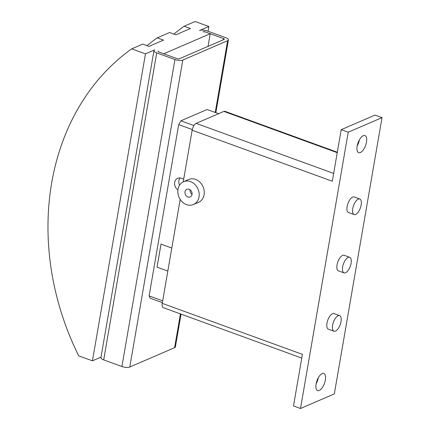 <?xml version="1.0" encoding="UTF-8"?>
<svg xmlns="http://www.w3.org/2000/svg" width="430" height="430" viewBox="0 0 430 430"><rect width="100%" height="100%" fill="white"/><g stroke="black" fill="none" stroke-linecap="round" stroke-linejoin="round"><path stroke-width="0.64" d="M319.264 390.462A9.121 3.983 -70 0 1 317.603 390.59A9.121 3.983 -70 0 1 316.448 382.351A9.121 3.983 -70 0 1 322.183 373.579A9.121 3.983 -70 0 1 323.844 373.45A9.121 3.983 -70 0 1 325.005 381.695A9.121 3.983 -70 0 1 319.264 390.462M360.362 152.553A9.121 3.983 -70 0 1 358.701 152.682A9.121 3.983 -70 0 1 357.54 144.437A9.121 3.983 -70 0 1 363.275 135.67A9.121 3.983 -70 0 1 364.941 135.541A9.121 3.983 -70 0 1 366.097 143.781A9.121 3.983 -70 0 1 360.362 152.553M183.588 181.697L188.657 179.509A12.438 10.341 66.7 0 1 195.575 179.417A12.438 10.341 66.7 0 1 204.169 190.786A12.438 10.341 66.7 0 1 198.509 202.347L193.435 204.535A12.438 10.341 -113.3 0 0 199.095 192.973A12.438 10.341 -113.3 0 0 190.501 181.605A12.438 10.341 -113.3 0 0 183.588 181.697A12.438 10.341 -113.3 0 0 177.929 193.258A12.438 10.341 -113.3 0 0 186.523 204.632A12.438 10.341 -113.3 0 0 193.435 204.535M189.173 189.281A4.144 3.445 66.7 0 1 192.038 193.07A4.144 3.445 66.7 0 1 190.151 196.924A4.144 3.445 66.7 0 1 187.851 196.956A4.144 3.445 66.7 0 1 184.986 193.167A4.144 3.445 66.7 0 1 186.873 189.313A4.144 3.445 66.7 0 1 189.173 189.281M355.626 214.457A8.288 3.623 110 0 0 360.84 206.481A8.288 3.623 110 0 0 359.792 198.993A8.288 3.623 110 0 0 358.276 199.106A8.288 3.623 110 0 0 353.062 207.077A8.288 3.623 110 0 0 354.116 214.57A8.288 3.623 110 0 0 355.626 214.457M354.116 214.57L348.51 212.527A8.288 3.623 -70 0 1 347.456 205.04A8.288 3.623 -70 0 1 352.67 197.064A8.288 3.623 -70 0 1 354.186 196.951L359.792 198.993M345.553 272.781A8.288 3.623 110 0 0 350.767 264.81A8.288 3.623 110 0 0 349.714 257.317A8.288 3.623 110 0 0 348.203 257.43A8.288 3.623 110 0 0 342.989 265.407A8.288 3.623 110 0 0 344.043 272.899A8.288 3.623 110 0 0 345.553 272.781M344.043 272.899L338.437 270.857A8.288 3.623 -70 0 1 337.383 263.364A8.288 3.623 -70 0 1 342.597 255.393A8.288 3.623 -70 0 1 344.108 255.275L349.714 257.317M335.475 331.105A8.288 3.623 110 0 0 340.694 323.134A8.288 3.623 110 0 0 339.641 315.642A8.288 3.623 110 0 0 338.13 315.76A8.288 3.623 110 0 0 332.917 323.731A8.288 3.623 110 0 0 333.965 331.224A8.288 3.623 110 0 0 335.475 331.105M333.965 331.224L328.359 329.181A8.288 3.623 -70 0 1 327.311 321.688A8.288 3.623 -70 0 1 332.524 313.717A8.288 3.623 -70 0 1 334.035 313.604L339.641 315.642M177.912 189.883A6.633 5.515 66.7 0 1 174.575 183.701A6.633 5.515 66.7 0 1 177.654 178.316A6.633 5.515 66.7 0 1 181.342 178.267L183.707 179.127M180.009 177.961A6.633 5.515 -113.3 0 0 179.6 185.115M215.855 112.681L228.421 39.92A5.805 1.989 -170.2 0 0 225.659 37.657L207.443 31.024A5.805 1.989 -170.2 0 0 199.574 30.514L208.878 26.504L208.055 31.245M205.325 31.933L203.078 31.788A1.655 0.57 9.8 0 1 205.325 31.933L210.232 33.723L163.739 53.777L158.831 51.992L177.052 58.625A1.655 0.57 9.8 0 0 179.299 58.77L224.105 39.442A1.655 0.57 9.8 0 0 224.336 39.216A1.655 0.57 9.8 0 0 223.546 38.571L205.325 31.933M173.919 34.083A248.712 206.851 66.7 0 1 184.148 26.241L195.134 21.5L208.878 26.504M184.148 26.241L190.409 28.52L175.865 34.792L169.603 32.513L157.262 37.835L163.524 40.114L148.984 46.386L142.722 44.107L131.731 48.848L145.474 53.852L154.773 49.837A5.805 1.989 -170.2 0 0 153.956 50.638A5.805 1.989 -170.2 0 0 156.719 52.901L174.94 59.534A5.805 1.989 -170.2 0 0 182.804 60.044L227.61 40.721A5.805 1.989 -170.2 0 0 228.421 39.92M158.278 51.116L158.831 51.992A1.655 0.57 9.8 0 1 158.041 51.342A1.655 0.57 9.8 0 1 158.278 51.116L158.186 51.638M101.018 357.137L92.45 360.829L78.706 355.83A248.712 206.851 66.7 0 1 131.731 48.848M92.45 360.829L145.474 53.852M210.232 33.723L208.05 46.37M147.033 45.677A248.712 206.851 66.7 0 1 157.262 37.835M181.057 314.126L175.397 346.902A5.805 1.989 9.8 0 1 174.58 347.698L129.779 367.026L182.804 60.044M218.607 113.687L207.12 109.505L180.912 120.808L178.692 124.609L149.102 295.899L150.263 298.243L162.368 302.65M153.956 50.638L100.932 357.62A5.805 1.989 9.8 0 0 103.694 359.883L121.916 366.516A5.805 1.989 9.8 0 0 129.779 367.026M162.68 300.844L149.102 295.899M157.036 267.148L167.824 271.072L157.036 267.148L161.013 244.106L171.801 248.035M193.946 125.555L180.912 120.808M192.285 129.554L178.692 124.609M157.052 267.143L161.03 244.122L171.801 248.046M337.319 152.236L224.971 111.327A5.972 2.607 110 0 0 223.879 111.413L196.155 123.372A5.972 2.607 110 0 0 192.156 130.209L183.234 181.863M180.197 199.429L162.25 303.349A5.972 2.607 110 0 0 163.25 307.644L301.763 358.077M192.033 194.301A4.144 3.445 66.7 0 1 190.065 189.748M357.217 145.851A9.121 3.983 110 0 0 359.41 139.82M316.125 383.759A9.121 3.983 110 0 0 318.318 377.733M382.039 117.632L334.32 393.912L300.505 408.5L348.225 132.22L382.039 117.632L375.035 115.079L341.216 129.667L332.309 181.24L192.156 130.209M162.25 303.349L302.403 354.374L293.496 405.947L300.505 408.5M348.225 132.22L341.216 129.667M223.337 39.775L223.546 38.571M174.58 347.698L180.423 313.895M215.215 112.45L227.61 40.721M121.916 366.516L174.94 59.534M103.694 359.883L156.719 52.901M337.244 152.682L223.879 111.413M333.659 173.435L196.155 123.372"/></g></svg>
